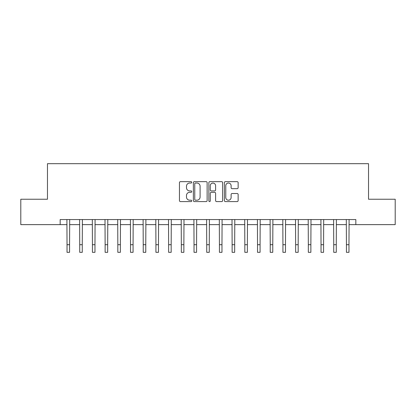 <?xml version="1.0" encoding="UTF-8"?>
<svg xmlns="http://www.w3.org/2000/svg" width="416" height="416" viewBox="0 0 416 416"><rect width="100%" height="100%" fill="white"/><g stroke="black" fill="none" stroke-linecap="round" stroke-linejoin="round"><path stroke-width="0.62" d="M191.745 182.343A0.697 0.697 0 0 0 191.048 181.646L180.45 181.646A0.998 0.998 0 0 0 179.452 182.64L179.452 200.59A0.998 0.998 0 0 0 180.45 201.588L191.048 201.588A0.697 0.697 0 0 0 191.745 200.892A0.697 0.697 0 0 0 191.048 200.195L189.675 200.195A3.193 3.193 0 0 1 186.482 197.002L186.482 195.504A3.193 3.193 0 0 1 189.675 192.317L191.048 192.317A0.697 0.697 0 0 0 191.745 191.615A0.697 0.697 0 0 0 191.048 190.918L189.675 190.918A3.193 3.193 0 0 1 186.482 187.725L186.482 186.233A3.193 3.193 0 0 1 189.675 183.04L191.048 183.04A0.697 0.697 0 0 0 191.745 182.343M237.146 188.677A0.998 0.998 0 0 0 238.144 187.678L238.144 182.64A0.998 0.998 0 0 0 237.146 181.646L225.378 181.646A0.998 0.998 0 0 0 224.38 182.64L224.38 200.59A0.998 0.998 0 0 0 225.378 201.588L237.146 201.588A0.998 0.998 0 0 0 238.144 200.59L238.144 194.511A0.998 0.998 0 0 0 237.146 193.513L232.107 193.513A0.998 0.998 0 0 0 231.114 194.511L231.114 197.527A2.668 2.668 0 0 1 228.446 200.195A2.668 2.668 0 0 1 225.779 197.527L225.779 185.708A2.668 2.668 0 0 1 228.446 183.04A2.668 2.668 0 0 1 231.114 185.708L231.114 187.678A0.998 0.998 0 0 0 232.107 188.677L237.146 188.677M60.169 224.635L20.8 224.635L20.8 199.238L47.471 199.238L47.471 163.675L368.529 163.675L368.529 199.238L395.2 199.238L395.2 224.635L355.831 224.635L355.831 219.56L60.169 219.56L60.169 224.635L67.028 224.635M207.126 182.64A0.998 0.998 0 0 0 206.128 181.646L194.36 181.646A0.998 0.998 0 0 0 193.367 182.64L193.367 200.59A0.998 0.998 0 0 0 194.36 201.588L206.128 201.588A0.998 0.998 0 0 0 207.126 200.59L207.126 182.64M209.872 181.646L221.64 181.646A0.998 0.998 0 0 1 222.633 182.64L222.633 200.59A0.998 0.998 0 0 1 221.64 201.588L216.601 201.588A0.998 0.998 0 0 1 215.602 200.59L215.602 193.31A0.998 0.998 0 0 0 214.609 192.317L211.266 192.317A0.998 0.998 0 0 0 210.267 193.31L210.267 200.892A0.697 0.697 0 0 1 209.57 201.588A0.697 0.697 0 0 1 208.874 200.892L208.874 182.64A0.998 0.998 0 0 1 209.872 181.646M69.571 224.635L79.726 224.635M82.269 224.635L92.43 224.635M94.968 224.635L105.128 224.635M107.671 224.635L117.827 224.635M120.37 224.635L130.53 224.635M133.068 224.635L143.229 224.635M145.772 224.635L155.927 224.635M158.47 224.635L168.631 224.635M171.168 224.635L181.329 224.635M183.872 224.635L194.028 224.635M196.57 224.635L206.731 224.635M209.269 224.635L219.43 224.635M221.972 224.635L232.128 224.635M234.671 224.635L244.832 224.635M247.369 224.635L257.53 224.635M260.073 224.635L270.228 224.635M272.771 224.635L282.932 224.635M285.47 224.635L295.63 224.635M298.173 224.635L308.329 224.635M310.872 224.635L321.032 224.635M323.57 224.635L333.731 224.635M336.274 224.635L346.429 224.635M348.972 224.635L355.831 224.635M195.458 183.04A0.697 0.697 0 0 0 194.761 183.737L194.761 199.493A0.697 0.697 0 0 0 195.458 200.195L196.903 200.195A3.193 3.193 0 0 0 200.096 197.002L200.096 186.233A3.193 3.193 0 0 0 196.903 183.04L195.458 183.04M215.602 185.76A2.668 2.668 0 0 0 212.935 183.092A2.668 2.668 0 0 0 210.267 185.76L210.267 189.92A0.998 0.998 0 0 0 211.266 190.918L214.609 190.918A0.998 0.998 0 0 0 215.602 189.92L215.602 185.76M66.908 219.56L67.028 244.702L69.571 244.702L69.69 219.56M67.028 244.702L67.028 252.325L69.571 252.325L69.571 244.702M79.607 219.56L79.726 244.702L82.269 244.702L82.389 219.56M79.726 244.702L79.726 252.325L82.269 252.325L82.269 244.702M92.31 219.56L92.43 244.702L94.968 244.702L95.087 219.56M92.43 244.702L92.43 252.325L94.968 252.325L94.968 244.702M105.009 219.56L105.128 244.702L107.671 244.702L107.791 219.56M105.128 244.702L105.128 252.325L107.671 252.325L107.671 244.702M117.707 219.56L117.827 244.702L120.37 244.702L120.489 219.56M117.827 244.702L117.827 252.325L120.37 252.325L120.37 244.702M130.411 219.56L130.53 244.702L133.068 244.702L133.188 219.56M130.53 244.702L130.53 252.325L133.068 252.325L133.068 244.702M143.109 219.56L143.229 244.702L145.772 244.702L145.891 219.56M143.229 244.702L143.229 252.325L145.772 252.325L145.772 244.702M155.808 219.56L155.927 244.702L158.47 244.702L158.59 219.56M155.927 244.702L155.927 252.325L158.47 252.325L158.47 244.702M168.511 219.56L168.631 244.702L171.168 244.702L171.288 219.56M168.631 244.702L168.631 252.325L171.168 252.325L171.168 244.702M181.21 219.56L181.329 244.702L183.872 244.702L183.992 219.56M181.329 244.702L181.329 252.325L183.872 252.325L183.872 244.702M193.908 219.56L194.028 244.702L196.57 244.702L196.69 219.56M194.028 244.702L194.028 252.325L196.57 252.325L196.57 244.702M206.612 219.56L206.731 244.702L209.269 244.702L209.388 219.56M206.731 244.702L206.731 252.325L209.269 252.325L209.269 244.702M219.31 219.56L219.43 244.702L221.972 244.702L222.092 219.56M219.43 244.702L219.43 252.325L221.972 252.325L221.972 244.702M232.008 219.56L232.128 244.702L234.671 244.702L234.79 219.56M232.128 244.702L232.128 252.325L234.671 252.325L234.671 244.702M244.712 219.56L244.832 244.702L247.369 244.702L247.489 219.56M244.832 244.702L244.832 252.325L247.369 252.325L247.369 244.702M257.41 219.56L257.53 244.702L260.073 244.702L260.192 219.56M257.53 244.702L257.53 252.325L260.073 252.325L260.073 244.702M270.109 219.56L270.228 244.702L272.771 244.702L272.891 219.56M270.228 244.702L270.228 252.325L272.771 252.325L272.771 244.702M282.812 219.56L282.932 244.702L285.47 244.702L285.589 219.56M282.932 244.702L282.932 252.325L285.47 252.325L285.47 244.702M295.511 219.56L295.63 244.702L298.173 244.702L298.293 219.56M295.63 244.702L295.63 252.325L298.173 252.325L298.173 244.702M308.209 219.56L308.329 244.702L310.872 244.702L310.991 219.56M308.329 244.702L308.329 252.325L310.872 252.325L310.872 244.702M320.913 219.56L321.032 244.702L323.57 244.702L323.69 219.56M321.032 244.702L321.032 252.325L323.57 252.325L323.57 244.702M333.611 219.56L333.731 244.702L336.274 244.702L336.393 219.56M333.731 244.702L333.731 252.325L336.274 252.325L336.274 244.702M346.31 219.56L346.429 244.702L348.972 244.702L349.092 219.56M346.429 244.702L346.429 252.325L348.972 252.325L348.972 244.702"/></g></svg>
